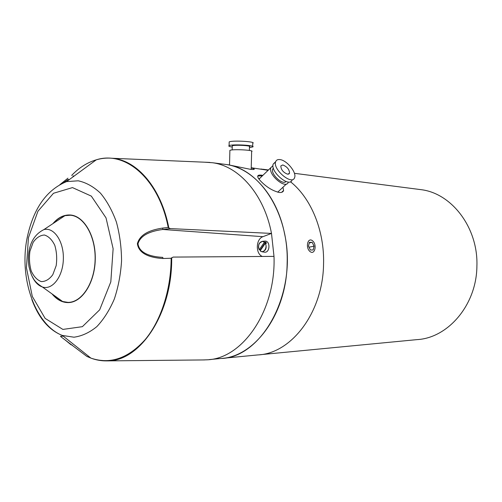 <?xml version="1.0" encoding="UTF-8"?>
<svg xmlns="http://www.w3.org/2000/svg" width="502" height="502" viewBox="0 0 502 502"><rect width="100%" height="100%" fill="white"/><g stroke="black" fill="none" stroke-linecap="round" stroke-linejoin="round"><path stroke-width="0.75" d="M257.865 354.927C291.323 353.59 323.018 312.489 323.558 263.983C324.556 230.518 310.983 197.945 290.438 181.724C310.983 197.945 324.556 230.518 323.558 263.983C323.018 312.489 291.323 353.59 257.865 354.927L222.587 358.321M260.933 168.992L268.118 170.297L251.232 167.737M419.183 189.423L421.002 189.656C451.756 193.245 478.387 227.864 476.9 266.28C476.555 304.934 447.997 338.078 416.936 339.628L259.823 354.738M282.946 187.259L283.592 190.509C283.128 192.009 281.697 192.661 279.288 192.473C273.05 190.998 267.12 187.484 261.504 181.925C259.114 179.559 257.84 177.752 257.689 176.484C257.677 175.104 259.396 174.734 262.86 175.374M257.739 176.045L262.414 175.807M287.144 263.437C286.548 314.29 254.363 357.255 220.61 358.51C261.862 357.957 297.761 293.218 284.647 234.095C277.292 195.824 252.311 167.9 225.869 164.461C259.308 168.164 289.014 212.898 287.144 263.437M251.232 167.9L253.93 168.791C254.89 169.481 253.78 169.67 250.592 169.356L227.789 164.712M265.658 242.096L260.268 249.996L259.296 249.707L264.341 242.303L265.658 242.096L266.549 243.175L265.232 243.382L260.174 250.787L261.937 251.766C265.853 250.906 267.026 248.063 265.458 243.238M260.488 250.329L260.268 249.996M264.535 241.142L264.993 241.098C270.622 240.759 270.038 253.146 264.472 252.173L264.284 252.142M249.463 147.55L252.65 146.973C256.848 145.385 232.15 143.967 229.094 145.643C228.209 146.12 229.251 146.584 232.238 147.042M252.669 146.346L252.744 143.265C256.942 141.614 232.244 140.171 229.188 141.909L229.169 142.581M249.387 150.431L249.481 146.804C252.544 145.636 234.497 144.607 232.269 145.831L232.257 146.302M251.195 169.425L251.634 151.566C255.505 150.161 232.702 148.887 229.885 150.362L229.872 150.933M312.551 240.809C317.327 244.669 314.823 255.468 310.023 251.54C305.166 247.655 307.776 236.775 312.551 240.809M308.485 246.156L309.401 242.322L312.194 242.334L314.076 246.156L313.179 249.977L310.387 249.996L308.485 246.156M309.006 247.21L314.076 246.156M309.251 242.962L312.194 242.334M52.886 223.647C58.081 217.504 63.911 214.624 70.368 215C84.148 215.879 95.976 236.473 95.254 259.829C94.709 283.197 81.795 302.813 67.996 302.599C62.022 302.499 56.695 299.606 52.032 293.908M71.654 175.418C79.103 167.655 87.31 162.46 96.284 159.824C125.381 150.405 158.896 178.812 168.208 227.469L162.748 228.071C152.853 229.539 140.296 232.915 137.379 243.677C138.928 255.273 153.317 257.99 162.993 258.492L171.157 258.26C171 289.936 160.897 320.816 145.128 339.672C128.117 358.491 110.045 364.64 90.912 358.121L86.89 356.426L60.893 336.754M63.133 338.411L66.885 341.36M59.838 184.698L67.965 178.166M66.785 341.304L70.964 344.723L72.25 345.1M168.208 227.469L168.848 227.983C161.255 188.143 137.222 160.282 112.461 158.287C106.813 157.728 101.247 158.293 95.769 159.975M162.993 258.492L162.761 257.369C153.392 256.905 139.355 254.37 137.987 243.721C140.936 233.882 153.173 230.801 162.78 229.477L162.748 228.071M171.157 258.26L173.134 257.087L273.998 256.384L271.5 233.417L262.96 236.68C255.788 238.958 255.33 253.805 262.351 256.466M68.059 179.471L63.039 183.054M262.96 236.68L162.78 229.477L170.504 228.611L168.848 227.983M88.063 356.219L88.509 356.207M203.279 359.94L207.207 359.802C242.692 358.704 276.094 310.518 273.998 256.384M170.504 228.611L271.5 233.417C264.127 194.519 239.052 166.187 212.547 162.742L204.672 162.202M229.257 164.901L223.892 164.21M69.301 179.603L68.184 179.484M74.152 176.051L72.859 175.982M52.566 294.297C55.578 297.837 58.929 300.24 62.618 301.501L67.99 302.38C81.719 302.593 94.571 283.072 95.11 259.823C95.832 236.586 84.06 216.092 70.349 215.22L64.94 215.672C60.717 216.77 56.864 219.324 53.381 223.321M282.777 164.957C287.163 166.708 289.416 169.481 289.547 173.278L287.64 174.213C283.266 172.5 280.994 169.732 280.825 165.911L282.777 164.957M292.095 179.98C289.66 188.168 269.969 171.671 273.213 164.072L275.579 161.995M279.965 159.592C286.88 160.238 296.946 172.663 294.58 177.652C292.177 185.828 272.454 169.274 275.673 161.694C276.307 160.012 277.738 159.31 279.965 159.592M285.983 181.511C282.77 185.502 270.49 174.056 272.724 169.118L273.358 168.145M288.361 182.031L288.286 182.251C286.008 189.838 267.855 174.652 270.885 167.624L272.969 165.729M258.794 178.856L260.168 177.972M259.296 249.707C256.647 245.616 261.027 239.159 264.341 242.303M265.232 243.382C267.911 247.505 263.462 253.981 260.174 250.787M264.573 242.159L262.427 241.33L259.528 243.081C258.248 245.258 258.16 247.492 259.264 249.77M31.864 299.581C38.761 318.193 48.932 330.153 62.392 335.468L73.989 337.2C81.92 336.108 89.532 332.588 96.823 326.633C103.719 319.347 109.549 310.142 114.324 299.016C118.296 287.05 120.712 274.305 121.566 260.795C121.446 247.241 119.727 234.334 116.408 222.085C112.247 210.602 106.926 200.957 100.444 193.138C93.485 186.625 86.08 182.515 78.224 180.802L66.559 181.611C46.673 189.825 33.603 208.267 27.34 236.938C18.505 277.807 35.284 324.989 62.392 335.468L90.912 358.121C96.102 360.072 101.454 360.994 106.976 360.888C139.939 361.729 172.406 313.731 171.69 257.683M28.426 237.703L37.926 211.248L53.482 193.276L72.476 187.597L91.326 196.113L106.029 217.887L113.126 248.728L110.81 281.879L99.66 309.841L82.378 326.67L62.882 329.419L45.124 318.387L32.291 296.4L26.443 267.817L28.426 237.703M97.846 360.097L106.976 360.888L204.659 359.928M58.207 220.127L62.675 217.171M70.349 215.22L73.085 215.452M71.491 302.217L69.508 302.342M31.676 275.291C34.293 281.478 37.857 285.374 42.363 286.975C52.296 290.482 62.982 276.69 63.352 259.088C63.936 241.5 54.015 226.879 43.912 229.583C35.893 233.599 30.955 240.609 29.103 250.611C28.162 256.051 28.143 261.473 29.034 266.869C31.024 275.04 32.486 276.847 33.17 278.127C34.701 281.233 37.763 284.182 42.363 286.975L62.618 301.501M29.944 251.213L33.145 242.366C36.389 237.71 40.141 235.262 44.402 235.018C48.6 236.31 52.051 239.73 54.768 245.283C56.701 251.734 57.172 258.536 56.174 265.683L52.798 274.694C49.403 279.3 45.575 281.603 41.302 281.597C37.173 280.085 33.822 276.564 31.249 271.042C29.436 264.736 28.997 258.122 29.944 251.213M421.002 189.656L294.417 173.315M268.463 169.965L262.891 169.243M283.592 190.509L281.647 192.329M253.93 168.791L253.918 169.438M264.993 241.098L262.427 241.33C258.844 242.422 257.79 245.246 259.258 249.801M260.149 250.912L261.937 251.766L264.472 252.173M229.188 141.909L229.094 145.643M232.269 145.831L232.169 149.929M229.885 150.362L229.527 164.945M67.996 302.599L68.755 302.58M66.559 181.611L96.284 159.824C101.567 158.274 106.964 157.76 112.461 158.287L210.005 162.428M66.873 341.354L70.964 344.723M63.252 336.152L60.453 336.258M209.196 359.608L220.61 358.51M212.547 162.742L225.869 164.461M58.458 219.964L62.618 217.209M69.514 302.342L68.743 302.361M43.912 229.583L64.94 215.672M288.619 174.156L289.547 173.278M275.673 161.694L273.213 164.072M273.446 168.421L272.724 169.118M270.885 167.624L258.988 179.114M286.429 183.989L277.688 192.184"/></g></svg>
